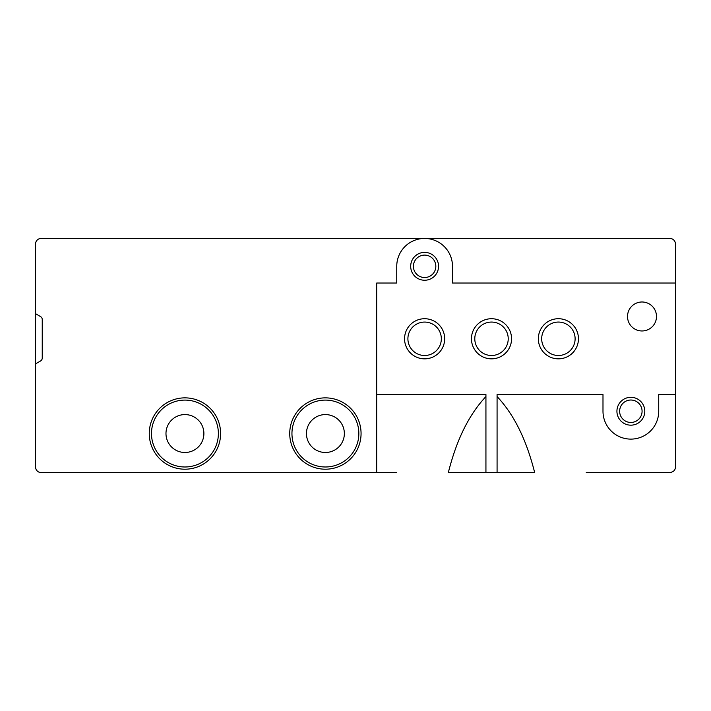 <?xml version="1.0" encoding="UTF-8"?>
<svg xmlns="http://www.w3.org/2000/svg" width="711" height="711" viewBox="0 0 711 711"><rect width="100%" height="100%" fill="white"/><g stroke="black" fill="none" stroke-linecap="round" stroke-linejoin="round"><path stroke-width="1.07" d="M396.747 472.557L41.122 472.557A5.572 5.572 0 0 1 35.55 466.985L35.55 363.863L40.563 360.966A3.342 3.342 0 0 0 42.242 358.068L42.242 319.488A3.342 3.342 0 0 0 40.563 316.591L35.55 313.693L35.55 363.863M35.55 313.693L35.55 244.015A5.572 5.572 0 0 1 41.122 238.443L669.878 238.443A5.572 5.572 0 0 1 675.45 244.015L675.45 394.516L658.724 394.516L658.724 411.242A27.871 27.871 0 0 1 630.861 439.114A27.871 27.871 0 0 1 602.99 411.242L602.99 394.516L497.078 394.516L497.078 472.557L534.681 472.557C528.593 448.703 518.266 419.072 497.078 396.551M586.264 472.557L669.878 472.557C673.504 471.988 675.361 470.122 675.45 466.985L675.45 394.516M184.931 469.207A35.674 35.674 0 0 0 215.833 415.704A35.674 35.674 0 0 0 154.038 415.704A35.674 35.674 0 0 0 184.931 469.207M325.398 469.207A35.674 35.674 0 0 0 356.291 415.704A35.674 35.674 0 0 0 294.505 415.704A35.674 35.674 0 0 0 325.398 469.207M485.933 396.551C464.727 419.161 454.365 448.81 448.33 472.557L497.078 472.557M485.933 472.557L485.933 394.516L376.679 394.516L376.679 472.557M376.679 394.516L376.679 283.04L396.747 283.04L396.747 266.314A27.871 27.871 0 0 1 424.618 238.443A27.871 27.871 0 0 1 452.489 266.314L452.489 283.04L675.45 283.04M630.861 397.307A13.936 13.936 0 0 1 642.922 418.21A13.936 13.936 0 0 1 618.792 418.21A13.936 13.936 0 0 1 630.861 397.307M424.618 252.378A13.936 13.936 0 0 1 436.687 273.282A13.936 13.936 0 0 1 412.549 273.282A13.936 13.936 0 0 1 424.618 252.378M491.505 358.842A20.068 20.068 0 0 0 508.88 328.749A20.068 20.068 0 0 0 474.13 328.749A20.068 20.068 0 0 0 491.505 358.842M558.393 358.842A20.068 20.068 0 0 0 575.777 328.749A20.068 20.068 0 0 0 541.018 328.749A20.068 20.068 0 0 0 558.393 358.842M424.618 358.842A20.068 20.068 0 0 0 441.993 328.749A20.068 20.068 0 0 0 407.243 328.749A20.068 20.068 0 0 0 424.618 358.842M642.006 301.988A14.496 14.496 0 0 1 654.555 323.727A14.496 14.496 0 0 1 629.457 323.727A14.496 14.496 0 0 1 642.006 301.988M325.398 452.489A18.948 18.948 0 0 0 341.813 424.058A18.948 18.948 0 0 0 308.992 424.058A18.948 18.948 0 0 0 325.398 452.489M325.398 466.985A33.444 33.444 0 0 0 354.362 416.815A33.444 33.444 0 0 0 296.434 416.815A33.444 33.444 0 0 0 325.398 466.985M184.931 452.489A18.948 18.948 0 0 0 201.346 424.058A18.948 18.948 0 0 0 168.525 424.058A18.948 18.948 0 0 0 184.931 452.489M184.931 466.985A33.444 33.444 0 0 0 213.895 416.815A33.444 33.444 0 0 0 155.967 416.815A33.444 33.444 0 0 0 184.931 466.985M424.618 355.5A16.726 16.726 0 0 0 439.096 330.419A16.726 16.726 0 0 0 410.14 330.419A16.726 16.726 0 0 0 424.618 355.5M558.393 355.5A16.726 16.726 0 0 0 572.879 330.419A16.726 16.726 0 0 0 543.915 330.419A16.726 16.726 0 0 0 558.393 355.5M491.505 355.5A16.726 16.726 0 0 0 505.992 330.419A16.726 16.726 0 0 0 477.028 330.419A16.726 16.726 0 0 0 491.505 355.5M424.618 255.098A11.225 11.225 0 0 1 434.332 271.922A11.225 11.225 0 0 1 414.904 271.922A11.225 11.225 0 0 1 424.618 255.098M630.861 400.017A11.225 11.225 0 0 1 640.575 416.85A11.225 11.225 0 0 1 621.138 416.85A11.225 11.225 0 0 1 630.861 400.017"/></g></svg>
